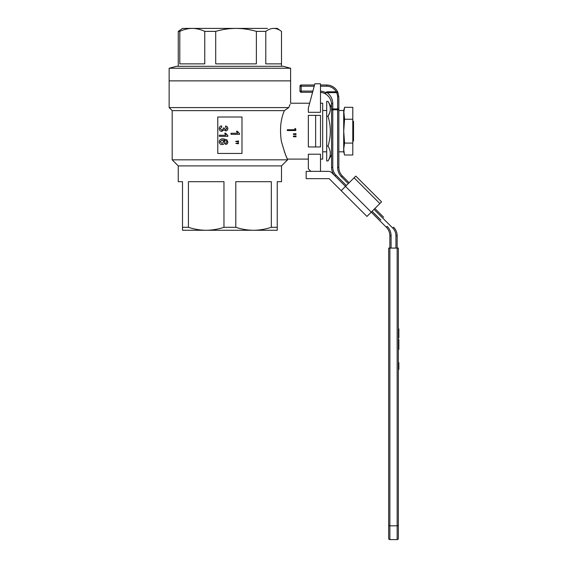 <?xml version="1.0" encoding="UTF-8"?>
<svg xmlns="http://www.w3.org/2000/svg" width="568" height="568" viewBox="0 0 568 568"><rect width="100%" height="100%" fill="white"/><g stroke="black" fill="none" stroke-linecap="round" stroke-linejoin="round"><path stroke-width="0.85" d="M344.272 153.814L343.711 149.043L344.563 143.079L343.711 131.158L344.563 119.237L343.711 110.511L344.407 107.927M338.847 110.511L343.711 110.511L343.711 151.812L344.563 155.007L352.792 155.007L352.792 143.079L344.563 143.079M344.563 119.237L352.792 119.237L352.792 143.079M338.847 151.812L343.711 151.812L343.711 113.281L344.563 107.317L352.792 107.317L352.792 119.237M320.494 103.227L322.681 103.227L322.681 159.097L320.494 159.097M308.346 112.308L320.494 112.308L320.494 83.787L314.857 83.787L308.346 108.083L308.346 112.308M295.8 130.526L287.294 130.526L295.8 130.526L295.8 128.922L294.927 128.418L294.927 129.745L294.927 128.46M293.4 136.071L296.02 135.958L296.02 136.803L293.4 136.682L293.4 136.071M293.4 133.799L296.02 133.686L296.02 134.502L293.4 134.389L293.4 133.799M290.099 104.349L288.729 107.593L284.376 110.632C280.613 119.259 279.619 129.511 281.387 141.397C284.603 152.536 286.67 158.436 287.578 159.097L308.346 159.097M341.19 190.678L345.486 186.382L386.311 227.207L371.252 212.148L366.956 216.444L329.17 178.657L306.173 178.657L306.173 171.366L310.895 171.366L308.346 168.817L308.346 154.205L320.494 154.205L320.494 171.366L328.453 171.366A4.856 4.856 0 0 1 331.889 172.793L333.459 174.362M290.61 68.252L169.143 68.252L176.435 66.3L283.325 66.3L290.61 68.252L290.61 80.876L169.143 80.876L290.61 80.876L290.61 103.227L309.645 103.227M277.248 227.299L277.248 230.274L182.506 230.274L182.506 227.299L188.427 227.299C194.27 229.238 200.192 230.232 206.191 230.274C212.212 230.225 218.133 229.231 223.962 227.299L235.798 227.299C241.641 229.238 247.563 230.232 253.562 230.274C259.583 230.225 265.504 229.231 271.334 227.299L277.248 227.299L277.248 181.689L281.501 181.689L281.501 165.899L287.578 159.828L172.182 159.828L172.182 110.632L169.143 107.593L169.143 68.252M287.578 159.828L284.334 151.585M169.143 107.593L288.729 107.593L284.376 110.632L172.182 110.632M281.501 165.899L178.253 165.899L172.182 159.828M182.506 227.299L182.506 181.689L178.253 181.689L178.253 165.899M188.427 227.299L188.427 181.689L223.962 181.689L223.962 227.299M235.798 227.299L235.798 181.689L271.334 181.689L271.334 227.299M288.729 107.593L289.502 105.726M241.989 153.452L241.989 117.008L217.771 117.008L217.771 153.452L241.989 153.452M238.482 143.782L235.784 143.413L238.482 142.852L238.482 143.782L235.784 143.413L238.468 142.852M235.734 141.51L238.51 140.978L238.482 141.908L235.734 141.51L238.482 141.908M231.02 134.353L231.02 133.253L237.708 133.253L236.451 131.279L237.459 131.279L239.582 133.643L239.582 134.353L231.027 134.353L231.027 133.253M237.672 133.253L236.451 131.279M223.764 139.955L224.885 142.036C224.694 143.654 223.771 144.499 222.124 144.57L222.088 144.57C220.334 144.492 219.369 143.583 219.184 141.858C219.539 139.685 220.902 138.684 223.274 138.855L226.873 139.792L227.846 141.986C227.789 143.406 227.058 144.229 225.652 144.457L225.524 143.363L226.405 142.966L226.845 141.915L226.596 140.978L223.735 139.955L224.885 142.036M225.709 133.253L227.846 135.624L227.846 136.327L219.291 136.327L219.291 135.227L225.943 135.227L224.679 133.253L225.695 133.253L227.839 135.624L227.839 136.327M219.34 135.227L225.943 135.227M221.577 125.89L221.69 126.991L220.164 128.595L221.854 130.285L223.444 128.68L223.331 127.97L224.339 128.084L225.617 129.845L226.845 128.538L225.524 127.097L225.638 126.004C227.044 126.273 227.775 127.111 227.846 128.51C227.782 129.944 227.051 130.754 225.652 130.945L223.955 129.774L221.847 131.386C220.178 131.208 219.291 130.271 219.184 128.56C219.269 127.019 220.064 126.132 221.577 125.89L221.726 126.991L220.199 128.595L221.889 130.285M223.331 127.97L224.317 128.084L225.638 129.845M225.638 126.004L225.652 126.004C227.03 126.273 227.761 127.111 227.839 128.51C227.789 129.944 227.065 130.754 225.674 130.945L225.652 130.945M223.984 129.774L221.847 131.386M224.864 142.036C224.672 143.654 223.742 144.499 222.088 144.57M223.274 138.855L226.873 139.792L227.846 141.986C227.775 143.406 227.044 144.229 225.638 144.457M222.06 143.47L223.877 141.73L222.116 139.955L220.164 141.773L222.06 143.47M222.145 139.955L220.199 141.773L222.088 143.47M235.763 141.326L238.489 140.978M315.638 146.949L320.494 146.949L320.494 115.368L315.638 115.368L315.638 146.949L308.346 146.949L308.346 115.368L315.638 115.368M294.927 129.745L287.294 129.745L287.294 130.519M293.4 136.157L296.02 136.043M293.4 133.849L296.02 133.728M348.269 183.599L341.546 176.875A13.362 13.362 0 0 1 337.633 167.425L337.633 109.802L332.777 109.802L332.777 167.425L331.563 167.425A12.148 12.148 0 0 0 335.12 176.016A12.148 12.148 0 0 1 331.563 167.425L331.563 107.515L328.027 101.402C331.052 106.372 331.052 111.335 328.027 116.284C331.052 126.231 331.052 136.15 328.027 146.04C331.052 151.01 331.052 155.973 328.027 160.922L331.563 154.801M322.681 151.812L326.699 151.812M322.681 110.511L326.699 110.511M328.027 160.922L326.699 160.922L326.699 101.402L328.027 101.402M326.699 146.04L328.027 146.04M326.699 116.284L328.027 116.284L329.717 112.585M352.792 120.707L353.53 121.445L353.53 140.878L352.792 141.617M352.792 127.303L353.53 131.158L352.792 135.021M331.889 172.793L345.486 186.382L355.795 176.08L381.561 201.846L379.843 203.564L354.077 177.798M371.252 212.148L379.843 203.564M306.173 171.366L328.453 171.366M374.894 208.506L383.634 217.246M398.367 363.342L398.857 363.342L398.857 362.632L398.367 362.632L398.367 337.818L398.857 337.818L398.857 328.879L398.367 328.879L398.367 248.081L398.367 525.414L397.153 525.833L397.153 235.791L397.153 248.081L389.868 248.081L389.868 235.791L389.868 525.833L388.654 525.414L388.654 248.081L389.868 248.081M349.128 182.74L342.405 176.016L349.128 182.74M331.563 107.515L331.563 104.441C331.392 99.805 329.326 96.276 325.372 93.855C329.326 96.276 331.392 99.805 331.563 104.441L331.563 109.802A1.214 0.859 0 0 1 332.777 108.942L337.633 108.942L337.633 96.29L336.661 91.853L337.846 92.307L338.847 97.149L338.847 167.425A12.148 12.148 0 0 0 342.405 176.016A12.148 12.148 0 0 1 338.847 167.425L337.633 167.425M312.577 92.293L301.196 92.293A1.214 1.214 0 0 1 299.982 91.079L299.982 86.215L299.982 91.079A1.214 1.214 0 0 0 301.196 92.293L301.196 91.079L312.904 91.079M314.203 86.215L301.196 86.215L301.196 85.001A1.214 1.214 0 0 0 299.982 86.215A1.214 1.214 0 0 1 301.196 85.001A1.214 1.214 0 0 0 299.982 86.215A1.214 1.214 0 0 1 301.196 85.001L314.53 85.001M320.494 85.001L326.699 85.001A12.148 12.148 0 0 1 337.846 92.307L336.228 92.648L336.228 91.789L337.846 92.307L338.847 97.149A1.214 0.859 0 0 0 337.633 96.29M393.596 227.207A12.148 12.148 0 0 1 397.153 235.791A12.148 12.148 0 0 0 393.596 227.207L392.736 228.066L374.035 209.365M386.311 227.207A12.148 12.148 0 0 1 389.868 235.791A12.148 12.148 0 0 0 386.311 227.207A12.148 12.148 0 0 1 389.868 235.791A12.148 12.148 0 0 0 386.311 227.207L387.17 226.348A13.362 13.362 0 0 1 391.082 235.791L391.082 248.081M337.633 108.942A1.214 0.859 0 0 1 338.847 109.802L337.633 109.802L337.633 108.942M331.563 104.441A1.214 0.859 0 0 1 332.777 103.582L332.777 109.802L331.563 109.802M326.955 94.913L325.372 93.855L325.947 92.797L327.097 92.648L325.947 92.797L325.372 93.855A12.148 12.148 0 0 0 320.494 92.343A12.148 12.148 0 0 1 325.372 93.855L325.457 92.52L327.097 91.789L336.228 91.789A10.934 10.934 0 0 0 326.699 86.215L320.494 86.215M336.228 92.648L327.097 92.648L327.097 91.789M325.947 92.797L325.457 92.52A13.362 13.362 0 0 0 320.494 91.121M398.367 525.414L398.367 538.386A1.214 1.214 0 0 1 397.153 539.6L397.153 525.833L398.367 525.414L398.367 369.413L398.857 369.413L398.857 365.962L398.367 365.962M397.153 248.081L398.367 248.081M397.153 525.833L389.868 525.833L389.868 539.6A1.214 1.214 0 0 1 388.654 538.386L388.654 248.081M398.367 349.377L398.857 349.377L398.857 343.704L398.367 343.704M398.857 333.366L398.367 333.366M398.857 343.704L398.857 340.331L398.367 340.331M398.857 340.331L398.857 339.565L398.367 339.565M398.857 345.997L398.367 345.997M398.857 345.23L398.367 345.23M398.857 363.342L398.857 365.962M267.471 28.4L192.282 28.4C188.058 28.45 183.897 29.444 179.8 31.375L178.26 31.375L178.253 66.3M281.494 63.872L281.494 31.375L277.248 28.4L273.641 28.4C270.979 28.45 268.359 29.444 265.781 31.375L265.781 63.872L281.501 63.872L281.501 66.3M265.781 31.375L256.381 31.375L256.381 63.872L215.705 63.872L215.705 31.375L204.764 31.375L204.764 63.872L179.8 63.872L179.8 31.375M204.764 31.375C200.66 29.437 196.5 28.45 192.282 28.4L182.506 28.4L178.26 31.375M256.381 31.375C249.693 29.437 242.919 28.45 236.047 28.4C229.152 28.45 222.372 29.444 215.705 31.375M281.494 31.375C278.909 29.437 276.296 28.45 273.641 28.4M395.939 248.081L395.939 235.791A10.934 10.934 0 0 0 392.736 228.066M332.777 167.425A10.934 10.934 0 0 0 335.979 175.157L346.345 185.523L335.979 175.157L335.12 176.016M372.111 211.289L380.851 220.029M327.097 92.648C330.753 95.374 332.649 99.017 332.777 103.582M299.982 86.215L301.196 86.215L301.196 91.079L299.982 91.079M326.699 86.215L326.699 85.001A12.148 12.148 0 0 1 337.846 92.307M395.939 235.791L397.153 235.791M341.546 176.875L342.405 176.016M389.868 235.791L391.082 235.791M397.153 539.6L389.868 539.6"/></g></svg>

